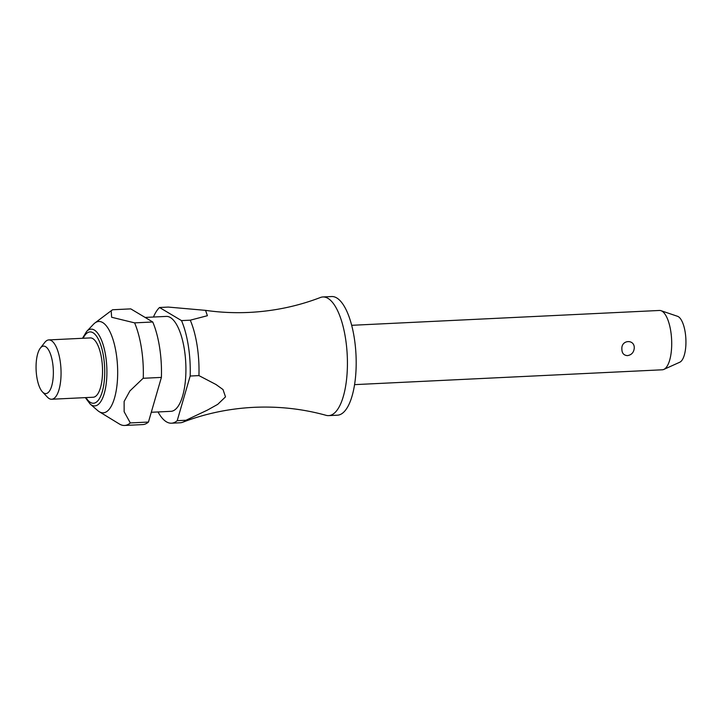 <?xml version="1.0" encoding="UTF-8"?>
<svg xmlns="http://www.w3.org/2000/svg" width="722" height="722" viewBox="0 0 722 722"><rect width="100%" height="100%" fill="white"/><g stroke="black" fill="none" stroke-linecap="round" stroke-linejoin="round"><path stroke-width="1.08" d="M198.929 375.602A59.394 21.48 -92.8 0 0 190.274 320.18L181.511 320.604L159.535 307.5L168.298 307.076L205.544 310.361C220.011 312.427 234.596 313.113 249.289 312.409C274.035 311.155 297.744 306.191 320.415 297.5A59.394 21.48 87.2 0 1 322.924 296.959A59.394 21.48 87.2 0 1 347.318 369.132A59.394 21.48 87.2 0 1 328.654 415.619A59.394 21.48 87.2 0 1 326.091 415.321C302.689 408.86 278.62 406.188 253.873 407.334C229.127 408.58 205.418 413.544 182.747 422.235A59.394 21.48 -92.8 0 0 185.969 420.249L177.215 420.673L190.166 376.027L198.929 375.602L215.995 384.51L223.017 389.555L225.508 396.865L217.71 404.365L207.431 410.096L185.969 420.249M621.877 348.943C621.164 339.593 634.945 338.934 634.241 348.347C633.736 352.535 631.47 354.962 627.445 355.63C623.709 355.341 621.85 353.112 621.877 348.943M354.556 384.636L662.327 369.79A29.701 10.74 -92.8 0 0 663.825 369.42A29.701 10.74 -92.8 0 0 671.659 346.542A29.701 10.74 -92.8 0 0 660.991 310.686A29.701 10.74 -92.8 0 0 659.466 310.46L351.695 325.306M322.924 296.959L331.687 296.534A59.394 21.48 87.2 0 1 356.081 368.707A59.394 21.48 87.2 0 1 337.409 415.195L328.654 415.619M145.104 317.436L166.322 316.407A47.517 17.184 87.2 0 1 185.834 374.149A47.517 17.184 87.2 0 1 170.897 411.332L151.286 412.28M93.562 324.196A45.739 16.543 87.2 0 1 94.943 322.96A45.739 16.543 87.2 0 1 117.596 377.019A45.739 16.543 87.2 0 1 99.221 411.684A45.739 16.543 87.2 0 1 97.723 410.583L90.142 404.031A38.428 13.899 87.2 0 0 91.468 405.006A38.428 13.899 87.2 0 0 106.838 375.828A38.428 13.899 87.2 0 0 94.356 330.044A38.428 13.899 87.2 0 0 86.64 331.452L93.562 324.196M142.46 378.915L143.263 378.283L161.403 377.407L148.452 422.054L130.312 422.93L124.139 411.72L124.121 401.459L129.897 390.945L142.46 378.915M134.608 322.869L111.648 317.265L111.17 310.749L112.632 309.756L130.772 308.881L152.748 321.994L134.608 322.869A59.394 21.48 87.2 0 1 143.263 378.283M40.324 348.139L44.764 342.445A29.701 10.74 87.2 0 1 48.816 339.918A29.701 10.74 87.2 0 1 61.009 376A29.701 10.74 87.2 0 1 51.677 399.248A29.701 10.74 87.2 0 1 47.399 397.127L42.436 391.884A23.763 8.592 87.2 0 1 36.1 364.709A23.763 8.592 87.2 0 1 40.324 348.139A23.763 8.592 87.2 0 1 49.394 351.488A23.763 8.592 87.2 0 1 53.32 374.989A23.763 8.592 87.2 0 1 42.436 391.884M48.816 339.918L90.295 337.914A29.701 10.74 87.2 0 1 102.488 374.005A29.701 10.74 87.2 0 1 93.156 397.244L51.677 399.248M660.991 310.686L677.561 316.308A23.212 8.393 87.2 0 1 685.9 344.34A23.212 8.393 87.2 0 1 679.781 362.218L663.825 369.42M177.215 420.673A59.394 21.48 87.2 0 1 171.475 423.2L180.229 422.776A59.394 21.48 -92.8 0 0 182.747 422.235M205.544 310.361L207.404 315.704L190.274 320.18M171.475 423.2A59.394 21.48 87.2 0 1 158.028 411.955M148.452 422.054A59.394 21.48 87.2 0 1 142.712 424.59L124.572 425.466A59.394 21.48 87.2 0 1 119.365 423.995L99.221 411.684M152.748 321.994A59.394 21.48 87.2 0 1 161.403 377.407M130.312 422.93A59.394 21.48 87.2 0 1 124.572 425.466M181.511 320.604A59.394 21.48 87.2 0 1 190.166 376.027M153.452 317.03A59.394 21.48 87.2 0 1 159.535 307.5M85.999 397.587A35.703 12.906 -92.8 0 0 90.385 402.398A35.703 12.906 -92.8 0 0 104.663 375.296A35.703 12.906 -92.8 0 0 93.066 332.761A35.703 12.906 -92.8 0 0 83.138 338.266M94.943 322.96L111.17 310.749M86.64 331.452L82.479 338.293M85.34 397.623L90.142 404.031"/></g></svg>

